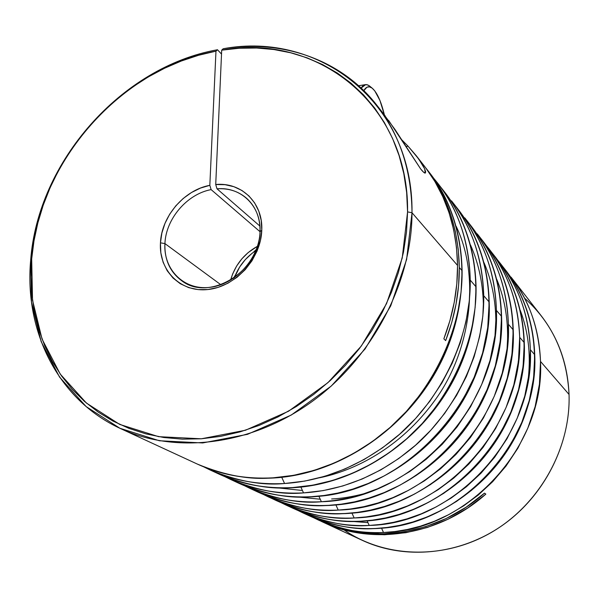 <?xml version="1.0" encoding="UTF-8"?>
<svg xmlns="http://www.w3.org/2000/svg" width="599" height="599" viewBox="0 0 599 599"><rect width="100%" height="100%" fill="white"/><g stroke="black" fill="none" stroke-linecap="round" stroke-linejoin="round"><path stroke-width="0.9" d="M372.368 88.323L369.905 86.286C366.528 83.583 363.608 84.167 361.137 88.046L365.719 84.616L368.19 85.163L371.178 87.491M384.378 114.858L379.931 100.46L374.757 90.861L372.061 88.083L369.433 86.84L366.962 87.199L363.84 90.636C366.199 86.443 369.051 85.672 372.398 88.345C377.168 92.71 381.166 101.553 384.378 114.858M319.821 520.681L318.354 520.014C342.381 529.995 364.102 534.158 383.517 532.511L381.556 528.198L383.517 532.511L395.011 531.538L407.357 529.486L420.513 526.147L434.38 521.265L448.801 514.608L463.551 505.923L478.294 495.014L492.61 481.738L506.013 466.067L517.94 448.119L527.816 428.158L535.124 406.639L539.429 384.161L540.508 361.437C538.823 327.825 528.992 299.71 511.014 277.082C529.464 300.975 539.295 329.091 540.508 361.437C545.083 446.345 466.733 531.208 383.517 532.511C360.209 533.439 338.487 529.276 318.354 520.014L313.936 517.88M425.642 167.75L434.949 181.602L442.781 196.629L449.04 212.682L453.638 229.612L456.49 247.26L457.554 265.447L456.812 283.769L454.267 302.233L449.931 320.652L443.852 338.824L445.678 340.599L451.736 322.494L456.049 304.142L458.579 285.738L459.313 267.483L458.228 249.177L455.322 231.416L450.643 214.39L444.278 198.262L436.312 183.182L426.076 168.282C447.416 195.88 458.49 228.945 459.313 267.483L462.099 270.703C461.26 232.375 450.216 199.474 428.974 171.988C449.692 197.984 460.728 230.892 462.099 270.703C462.862 334.489 427.035 397.654 385.666 431.28C344.006 465.326 303.109 475.853 273.107 477.822L293.607 475.336L314.116 470.387L334.317 463.02L353.919 453.308L372.638 441.381L390.174 427.386L406.272 411.528L420.678 394.037L433.182 375.184L443.597 355.229L451.788 334.497L457.636 313.292L461.08 291.923L462.099 270.703L459.313 267.483C459.478 291.99 454.933 316.362 445.678 340.599L443.852 338.824C453.144 314.497 457.718 290.036 457.554 265.447L412.007 212.735L407.575 211.896L402.221 258.027L386.535 303.656L361.294 346.057L327.945 382.641L288.531 411.236L245.463 430.247L201.331 438.79L158.653 436.678L119.718 424.421L86.428 403.067L60.222 374.068L42.072 339.139L32.518 300.144L31.68 258.963L30.654 260.348L31.5 302.098L41.174 341.655L59.556 377.1L86.121 406.556L119.89 428.27L159.386 440.759L202.702 442.946L247.499 434.327L291.234 415.062L331.254 386.056L365.105 348.925L390.72 305.887L406.609 259.554L412.007 212.735C413.482 102.691 318.953 30.789 223.187 48.751L221.697 50.166C316.152 32.511 409.147 103.515 407.575 211.896L412.007 212.735C412 282.219 372.743 357.416 312.289 401.382C251.752 445.312 176.278 454.469 120.669 428.637C57.946 400.005 24.162 331.135 30.654 260.348C37.804 161.693 121.462 66.818 217.467 49.747L221.525 54.075L217.467 49.747C121.462 66.818 37.804 161.693 30.654 260.348L31.68 258.963L30.983 277.127L31.942 295.075L34.57 312.648L38.868 329.697L44.835 346.057L52.435 361.564L61.63 376.067L72.367 389.417L84.571 401.465L98.146 412.06L112.994 421.075L128.995 428.39L145.984 433.901L163.827 437.517L182.336 439.157L201.331 438.79L220.604 436.364L239.952 431.901L259.157 425.402L278.003 416.934L296.273 406.564L313.756 394.404L330.236 380.575L345.518 365.225L359.43 348.543L371.799 330.708L382.499 311.937L391.394 292.447L398.41 272.47L403.464 252.231L406.519 231.963L407.575 211.896L406.646 192.451L403.801 173.62L399.099 155.598L392.607 138.556L384.431 122.653L374.682 108.037L363.481 94.829L350.969 83.119L337.282 73.011L322.576 64.557L307.01 57.811L290.74 52.794L273.915 49.537L256.694 48.017L239.241 48.242L221.697 50.166L215.722 184.507C241.36 181.931 263.163 202.836 261.778 230.151L260.033 231.708C261.336 206.168 241.015 186.514 217.003 188.805L215.722 184.507L225.044 184.687L233.902 186.708L241.989 190.512L248.989 195.985L254.665 202.949L258.79 211.162L261.194 220.342L261.778 230.151C261.074 258.528 235.497 286.741 208.063 289.519C180.599 292.716 158.66 270.478 160.45 242.842L164.92 243.583C163.257 269.55 183.908 290.395 209.665 287.378C235.4 284.75 259.36 258.319 260.033 231.708L261.778 230.151L260.423 240.633L257.113 250.988L251.969 260.805L245.201 269.677L237.069 277.255L227.919 283.23L218.118 287.37L208.063 289.519L198.142 289.602L188.767 287.64L180.277 283.716L173.006 278.018L167.218 270.77L163.115 262.265L160.839 252.838L160.45 242.842L161.872 233.026L164.987 223.375L169.689 214.202L175.814 205.824L183.152 198.516L191.455 192.534L200.455 188.086L209.83 185.323L215.969 51.155L198.539 55.28L181.347 61.001L164.545 68.249L148.26 76.949L132.611 87.027L117.718 98.393L103.687 110.957L90.636 124.599L78.656 139.23L67.844 154.729L58.283 170.977L50.046 187.854L43.21 205.225L37.834 222.955L33.978 240.918L31.68 258.963C38.695 161.648 121.283 67.979 215.969 51.155L217.467 49.747L215.969 51.155L209.83 185.323L211.118 189.613L260.033 231.701C260.363 271.085 209.156 302.51 181.564 280.632C169.929 271.886 164.381 259.539 164.92 243.583L220.881 284.757L164.92 243.583C165.878 218.815 187.068 194.031 211.118 189.613C187.068 194.031 165.878 218.815 164.92 243.583L160.45 242.842C161.505 216.396 184.163 189.98 209.83 185.323L211.118 189.613L260.033 231.701C260.251 217.916 255.825 206.82 246.758 198.419C238.492 191.283 228.571 188.079 217.003 188.805L215.722 184.507L221.697 50.166L223.187 48.751C281.665 39.197 341.175 59.249 377.003 105.417C399.855 134.955 411.52 170.722 412.007 212.735L457.554 265.447C456.745 226.781 445.641 193.612 424.249 165.938L416.312 155.77L422.37 164.493L424.706 168.933L425.672 171.943L425.26 173.104L423.553 172.168L420.715 169.023L395.07 129.586L382.08 112.02M281.74 477.321L284.57 483.505C314.131 481.611 354.376 471.316 395.31 437.921C435.967 404.931 471.106 342.898 470.245 280.13C468.837 240.955 457.906 208.534 437.465 182.867C458.437 209.994 469.361 242.415 470.245 280.13L469.279 301.012L465.932 322.022L460.212 342.875L452.193 363.249L441.972 382.843L429.708 401.367L415.556 418.536L399.75 434.095L382.514 447.827L364.11 459.523L344.829 469.039L324.95 476.257L304.764 481.087L284.57 483.505C257.622 484.935 232.719 480.383 209.86 469.863L203.705 466.846L209.86 469.863C237.182 481.169 262.085 485.714 284.57 483.505L281.74 477.321M319.581 477.777C353.395 470.874 399.705 448.995 435.114 400.005C470.724 351.276 480.772 277.097 456.131 226.257M435.937 181.692L440.437 186.813M433.122 177.566L443.522 190.632C463.776 216.059 474.625 248.136 476.063 286.861C476.984 348.903 442.339 410.12 402.199 442.654C361.774 475.591 321.992 485.714 292.754 487.556L312.723 485.19L332.677 480.443L352.324 473.337L371.38 463.963L389.552 452.425L406.571 438.887L422.183 423.53L436.139 406.594L448.247 388.309L458.317 368.969L466.217 348.85L471.847 328.259L475.134 307.497L476.063 286.861L470.245 280.13L476.063 286.861C475.142 249.588 464.3 217.504 443.522 190.632C481.034 238.432 487.032 312.948 455.547 376.142C424.077 439.322 358.172 484.052 293.428 487.706C266.607 489.106 241.726 484.539 218.8 473.996C241.442 484.419 266.098 488.941 292.754 487.556C270.516 489.72 245.867 485.197 218.8 473.996L209.86 469.863M451.519 200.875L457.232 208.19C493.898 254.927 499.918 327.458 469.444 388.811C438.977 450.149 374.952 493.449 311.847 496.848C285.708 498.151 261.434 493.643 239.023 483.348C261.179 493.539 285.251 497.994 311.24 496.713C404.063 494.467 493.411 397.392 489.196 302.061C488.207 265.776 477.553 234.486 457.232 208.19C477.044 233.071 487.698 264.361 489.196 302.061L487.721 327.608L482.614 352.961L474.153 377.295L462.817 399.93L449.205 420.333L433.968 438.183L417.728 453.338L401.06 465.827L384.423 475.801L368.19 483.483L352.624 489.136L337.881 493.044L324.074 495.485L311.24 496.713C289.564 498.765 265.492 494.31 239.023 483.348L230.593 479.447C257.315 490.514 281.627 494.991 303.536 492.895L300.885 487.099L303.536 492.895C332.348 491.128 371.515 481.229 411.258 448.891C450.725 416.949 484.726 356.802 483.722 295.726C482.247 257.6 471.51 225.98 451.519 200.875C472.027 227.41 482.764 259.03 483.722 295.726L482.846 316.032L479.642 336.466L474.131 356.719L466.389 376.501L456.505 395.512L444.615 413.475L430.906 430.112L415.564 445.192L398.829 458.482L380.949 469.803L362.2 478.998L342.86 485.954L323.213 490.603L303.536 492.895C277.27 494.22 252.95 489.742 230.593 479.447L224.797 476.609M483.438 308.507C483.378 285.349 479.065 264.189 470.514 245.013M311.24 496.713L311.892 496.841L311.24 496.713M464.772 217.856L470.17 224.76C506.028 270.478 512.055 341.123 482.524 400.738C453.009 460.339 390.758 502.291 329.218 505.466C303.723 506.672 280.025 502.239 258.102 492.168C279.785 502.142 303.304 506.537 328.656 505.339C419.203 503.34 505.9 409.222 501.573 316.377C500.517 281.036 490.049 250.494 470.17 224.76C489.548 249.117 500.015 279.658 501.573 316.377L500.202 341.25L495.291 365.914L487.107 389.575L476.13 411.565L462.922 431.377L448.127 448.703L432.351 463.401L416.148 475.509L399.967 485.168L384.161 492.595L368.999 498.061L354.638 501.835L341.175 504.178L328.656 505.339C307.519 507.293 284.001 502.898 258.102 492.168L250.142 488.485C276.289 499.319 300.039 503.737 321.393 501.745L318.908 496.301L321.393 501.745L334.047 500.554L347.652 498.173L362.17 494.34L377.505 488.799L393.491 481.267L409.858 471.473L426.256 459.208L442.227 444.316L457.209 426.78L470.582 406.721L481.708 384.461L490.004 360.516L494.999 335.567L496.414 310.409C494.879 273.279 484.336 242.43 464.772 217.856C484.838 243.823 495.388 274.671 496.414 310.409C500.697 404.295 412.891 499.648 321.393 501.745C295.779 502.973 272.028 498.555 250.142 488.485L244.669 485.811M331.621 498.967C341.632 498.518 352.631 496.713 364.641 493.554M495.792 328.185C496.481 304.434 492.565 282.616 484.052 262.729M328.656 505.339L329.255 505.459L328.656 505.339M507.271 347.038C508.791 322.666 505.309 300.144 496.833 279.493M477.298 233.895L482.397 240.424C501.363 264.271 511.651 294.094 513.246 329.892L511.973 354.121L507.241 378.134L499.326 401.158L488.679 422.535L475.861 441.792L461.477 458.617L446.143 472.888L430.374 484.636L414.62 494.003L399.234 501.198L384.453 506.484L370.444 510.131L357.318 512.385L345.106 513.485C433.481 511.711 517.663 420.378 513.246 329.892L508.379 324.254C506.799 288.074 496.436 257.952 477.298 233.895C496.93 259.315 507.293 289.429 508.379 324.254C512.759 415.728 427.529 508.222 338.24 510.086L350.587 508.963L363.855 506.672L378.006 502.973L392.944 497.612L408.511 490.319L424.436 480.832L440.392 468.935L455.914 454.484L470.47 437.45L483.445 417.96L494.235 396.328L502.254 373.035L507.061 348.76L508.379 324.254L513.246 329.892C512.145 295.442 501.857 265.619 482.397 240.424C517.476 285.161 523.504 354.016 494.864 411.992C466.232 469.945 405.665 510.64 345.616 513.598C320.742 514.721 297.583 510.355 276.139 500.502C297.366 510.273 320.36 514.601 345.106 513.485C324.478 515.342 301.492 511.014 276.139 500.502L263.44 494.504M335.904 504.964L338.24 510.086C313.247 511.232 290.036 506.881 268.614 497.028C294.199 507.63 317.41 511.988 338.24 510.086L335.904 504.964M485.699 244.834L493.973 255.256C528.311 299.051 534.315 366.199 506.522 422.617C478.728 479.02 419.757 518.524 361.122 521.295C336.84 522.343 314.205 518.045 293.218 508.394C314.003 517.963 336.488 522.223 360.65 521.19C446.959 519.61 528.775 430.898 524.282 342.665C523.137 309.062 513.029 279.928 493.973 255.256C512.549 278.61 522.65 307.751 524.282 342.665L523.092 366.288L518.532 389.679L510.872 412.097L500.532 432.905L488.08 451.631L474.094 467.984L459.163 481.851L443.814 493.262L428.465 502.351L413.467 509.33L399.054 514.451L385.397 517.97L372.578 520.134L360.65 521.19C340.517 522.957 318.039 518.697 293.218 508.394L286.09 505.099C311.136 515.492 333.823 519.782 354.166 517.978L351.965 513.148L354.166 517.978L366.214 516.9L379.16 514.698L392.959 511.127L407.53 505.938L422.692 498.862L438.206 489.66L453.735 478.114L468.83 464.075L482.981 447.528L495.59 428.577L506.058 407.53L513.822 384.865L518.449 361.212L519.677 337.334C518.06 302.053 507.877 272.627 489.143 249.064C508.364 273.96 518.547 303.379 519.677 337.334C524.14 426.51 441.336 516.316 354.166 517.978C329.757 519.041 307.062 514.751 286.09 505.099L281.186 502.718M360.65 521.19L361.152 521.295L360.65 521.19M497.11 259.434L504.942 269.31C538.568 312.206 544.558 377.729 517.551 432.68C490.551 487.608 433.092 525.982 375.813 528.58C352.092 529.561 329.952 525.323 309.406 515.881C329.772 525.248 351.763 529.449 375.378 528.483C459.703 527.083 539.287 440.857 534.735 354.758C533.544 321.97 523.616 293.488 504.942 269.31C523.137 292.2 533.065 320.682 534.735 354.758L533.619 377.804L529.224 400.604L521.789 422.445L511.748 442.706L499.633 460.938L486.029 476.849L471.488 490.334L456.528 501.415L441.568 510.243L426.945 517.019L412.883 521.984L399.548 525.39L387.029 527.479L375.378 528.483C355.709 530.175 333.718 525.974 309.406 515.881L302.645 512.759C327.174 522.934 349.367 527.165 369.231 525.435L367.157 520.875L369.231 525.435L381.001 524.417L393.64 522.291L407.11 518.839L421.314 513.807L436.102 506.949L451.219 498.016L466.344 486.792L481.049 473.15L494.811 457.052L507.068 438.618L517.236 418.124L524.761 396.044L529.224 372.997L530.37 349.711C528.722 315.284 518.719 286.524 500.36 263.44C519.198 287.827 529.202 316.579 530.37 349.711C534.9 436.701 454.386 523.96 369.231 525.435C345.383 526.431 323.19 522.208 302.645 512.759L297.995 510.498M527.756 382.686C531.223 356.974 528.745 332.902 520.321 310.454M375.378 528.483L375.843 528.58L375.378 528.483M388.624 120.429L420.715 169.023C422.999 171.861 424.511 173.216 425.253 173.104L424.706 168.933L418.701 158.952L408.084 146.216L401.719 139.769L408.084 146.216L405.95 146.515L408.084 146.216L416.312 155.77M336.256 527.974L337.671 528.513M234.404 277.704C238.657 266.323 245.837 257.271 255.945 250.547L252.022 253.347L245.291 259.629L239.69 266.974L234.404 277.704M259.914 226.078L217.003 188.805L259.914 226.078M426.114 168.326L428.974 171.988C467.362 220.904 473.33 297.516 440.759 362.665C408.219 427.798 340.314 474.056 273.848 477.987C246.309 479.5 220.806 474.865 197.333 464.075C220.492 474.737 245.747 479.32 273.107 477.822C250.277 480.106 225.022 475.524 197.333 464.075L120.669 428.637M323.123 522.223L362.717 540.53C405.096 560.14 459.77 555.041 502.142 525.548C544.446 495.979 570.63 444.196 569.05 394.464L540.508 361.437L569.05 394.464C567.755 364.372 558.44 338.083 541.092 315.613L511.014 277.082M321.274 521.37C370.833 545.053 438.049 534.652 484.486 493.149L485.849 494.108C439.554 535.476 372.526 545.831 323.086 522.208L322.187 521.789M501.573 316.377L496.414 310.409L501.573 316.377M489.196 302.061L483.722 295.726L489.196 302.061M534.735 354.758L530.37 349.711L534.735 354.758M524.282 342.665L519.677 337.334L524.282 342.665M524.462 298.047C552.083 322.719 566.946 354.863 569.05 394.464C570.832 448.164 539.886 503.916 492.079 532.017C444.226 560.117 384.932 558.186 343.938 529.823M321.244 521.355L340.135 528.423L360.703 532.751L382.057 533.956L403.748 531.979L425.312 526.791L446.27 518.479L466.149 507.188L484.486 493.149L485.849 494.108L467.699 508.012L448.037 519.213L427.297 527.494L405.95 532.698L384.461 534.757L363.293 533.679L342.875 529.523L322.187 521.781M257.488 246.256C243.883 253.886 234.913 265.192 230.578 280.182L232.674 273.9L236.65 266.001L241.884 258.798L248.196 252.546L257.488 246.249M517.918 365.165L518.315 360.83M352.961 521.474L367.561 522.605M346.117 513.433L345.653 513.598M298.235 497.035L319.626 499.154M277.899 487.886L301.739 490.416M358.599 85.724L365.323 84.661M256.424 249.326L253.332 252.351M235.572 274.746L233.333 278.445M437.465 182.867L433.107 177.544M489.143 249.064L485.692 244.826M500.36 263.44L497.103 259.419M377.003 105.417L385.142 115.839M297.98 510.49L302.645 512.759M281.171 502.711L286.09 505.099M263.425 494.497L268.614 497.028M244.654 485.804L250.142 488.485M224.775 476.602L230.593 479.447M313.921 517.873L318.354 520.014"/></g></svg>
